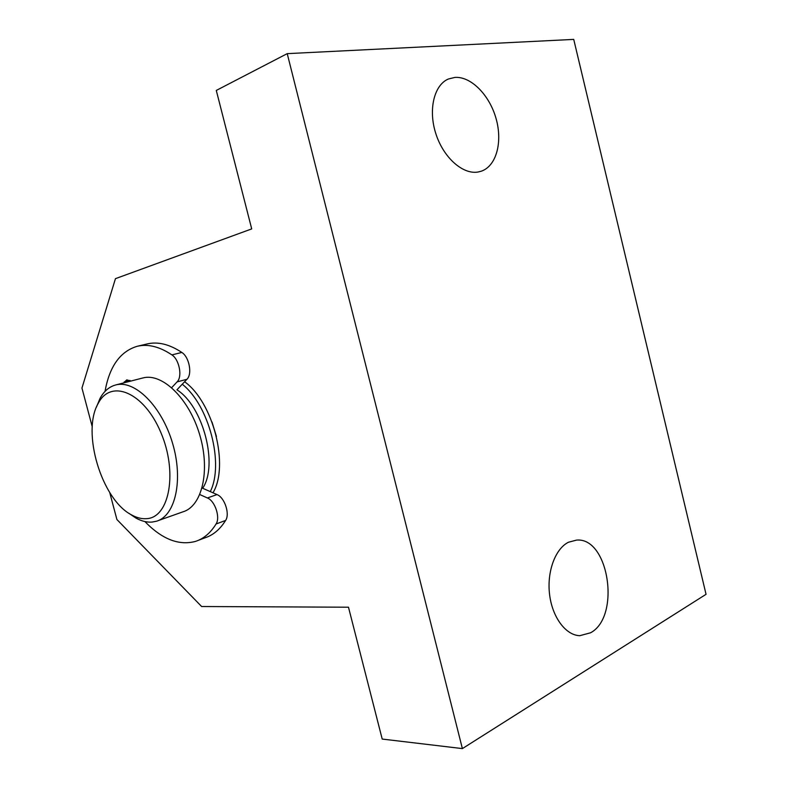 <?xml version="1.0" encoding="UTF-8"?>
<svg xmlns="http://www.w3.org/2000/svg" width="788" height="788" viewBox="0 0 788 788"><rect width="100%" height="100%" fill="white"/><g stroke="black" fill="none" stroke-linecap="round" stroke-linejoin="round"><path stroke-width="1.18" d="M199.827 494.569L207.402 497.957C214.986 500.853 220.522 517.499 216.06 523.99C210.504 532.984 203.629 538.795 195.414 541.425C178.807 545.808 161.964 539.179 144.893 521.558M105.021 391.409C109.453 366.469 120.17 351.428 137.171 346.296C147.937 343.726 159.521 346.592 171.902 354.896C179.309 359.495 182.609 376.753 177.083 381.894L171.695 387.637M198.546 540.243L204.86 537.859C213.105 535.21 220.019 529.408 225.614 520.444C230.116 513.973 224.61 497.435 217.015 494.578L202.654 488.255C218.483 465.137 203.166 406.106 176.926 389.824L186.943 379.274C192.499 374.142 189.248 356.994 181.821 352.443C169.43 344.218 157.827 341.391 147.001 343.972L137.171 346.296M130.906 381.047L126.75 379.885L123.617 382.919M146.686 518.652C141.81 519.056 136.767 517.805 131.547 514.899C101.622 499.631 81.322 431.873 98.204 403.407C110.704 378.634 143.79 392.01 160.663 432.08C177.97 471.884 169.568 517.608 146.686 518.652M129.025 513.362L135.792 517.992C141.407 521.124 146.844 522.483 152.104 522.07L156.408 521.242C175.389 515.973 183.584 479.961 172.533 443.151C161.717 406.273 134.925 379.737 115.875 384.918L115.678 384.968C109.158 386.731 103.947 391.212 100.027 398.403L96.461 407.071M158.152 520.622L182.786 511.885C202.004 506.507 210.563 470.958 199.719 434.818C189.12 398.61 162.308 372.694 143.012 377.925L115.678 384.968M210.278 491.613C224.275 464.004 209.066 405.268 182.245 384.219M92.265 426.84L81.952 388.051L115.452 278.656L251.707 228.904L216.286 90.433L287.226 53.643L573.723 39.4L706.048 594.31L462.389 748.6L382.21 739.065L348.483 607.213L201.639 606.524L116.9 519.509L109.709 492.48M212.002 421.994L216.434 436.463M462.389 748.6L287.226 53.643M184.599 381.747C213.292 402.205 229.397 465.797 212.967 492.805M568.443 542.242L576.471 540.115C608.76 536.795 621.023 616.649 590.576 632.784L579.781 635.689C565.745 635.335 552.25 617.24 549.571 594.418C546.783 571.625 555.313 548.724 568.443 542.242M454.804 77.421C471.027 76.141 489.594 95.161 496.095 118.663C502.783 142.136 496.351 166.012 481.369 171.173L477.932 172.04C462.714 174.65 443.437 157.57 435.853 133.714C428.091 109.906 434.011 85.035 448.342 79.027L454.804 77.421M181.821 352.443L171.902 354.896M225.614 520.444L216.06 523.99M186.943 379.274L177.083 381.894M130 380.446L124.199 381.934M217.015 494.578L207.402 497.957M131.547 514.899L135.792 517.992M98.204 403.407L100.027 398.403"/></g></svg>
